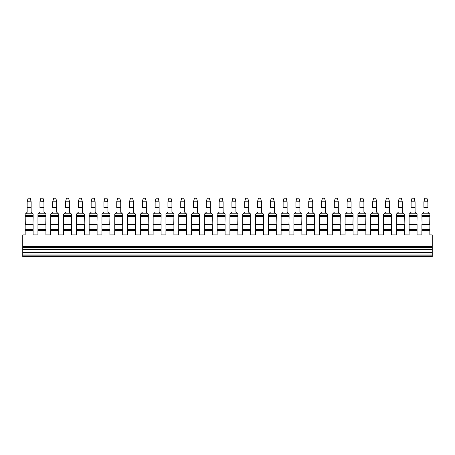 <?xml version="1.0" encoding="UTF-8"?>
<svg xmlns="http://www.w3.org/2000/svg" width="455" height="455" viewBox="0 0 455 455"><rect width="100%" height="100%" fill="white"/><g stroke="black" fill="none" stroke-linecap="round" stroke-linejoin="round"><path stroke-width="0.68" d="M421.887 230.696L421.887 229.65L429.838 229.65L429.838 230.696L421.887 230.696L421.887 234.473A0.421 0.421 0 0 1 421.466 234.894L417.48 234.894A0.421 0.421 0 0 1 417.059 234.473L417.059 230.696L409.085 230.696L409.085 234.473A0.421 0.421 0 0 1 408.67 234.894L404.683 234.894A0.421 0.421 0 0 1 404.262 234.473L404.262 230.696L396.288 230.696L396.288 234.473A0.421 0.421 0 0 1 395.867 234.894L391.886 234.894A0.421 0.421 0 0 1 391.465 234.473L391.465 230.696L383.491 230.696L383.491 234.473A0.421 0.421 0 0 1 383.07 234.894L379.083 234.894A0.421 0.421 0 0 1 378.668 234.473L378.668 230.696L370.694 230.696L370.694 234.473A0.421 0.421 0 0 1 370.273 234.894L366.286 234.894A0.421 0.421 0 0 1 365.865 234.473L365.865 230.696L357.897 230.696L357.897 234.473A0.421 0.421 0 0 1 357.476 234.894L353.489 234.894A0.421 0.421 0 0 1 353.069 234.473L353.069 230.696L345.095 230.696L345.095 234.473A0.421 0.421 0 0 1 344.68 234.894L340.693 234.894A0.421 0.421 0 0 1 340.272 234.473L340.272 230.696L332.298 230.696L332.298 234.473A0.421 0.421 0 0 1 331.877 234.894L327.89 234.894A0.421 0.421 0 0 1 327.475 234.473L327.475 230.696L319.501 230.696L319.501 234.473A0.421 0.421 0 0 1 319.08 234.894L315.093 234.894A0.421 0.421 0 0 1 314.672 234.473L314.672 230.696L306.704 230.696L306.704 234.473A0.421 0.421 0 0 1 306.283 234.894L302.296 234.894A0.421 0.421 0 0 1 301.875 234.473L301.875 230.696L293.902 230.696L293.902 234.473A0.421 0.421 0 0 1 293.486 234.894L289.499 234.894A0.421 0.421 0 0 1 289.079 234.473L289.079 230.696L281.105 230.696L281.105 234.473A0.421 0.421 0 0 1 280.684 234.894L276.697 234.894A0.421 0.421 0 0 1 276.282 234.473L276.282 230.696L268.308 230.696L268.308 234.473A0.421 0.421 0 0 1 267.887 234.894L263.9 234.894A0.421 0.421 0 0 1 263.479 234.473L263.479 230.696L255.511 230.696L255.511 234.473A0.421 0.421 0 0 1 255.09 234.894L251.103 234.894A0.421 0.421 0 0 1 250.682 234.473L250.682 230.696L242.708 230.696L242.708 234.473A0.421 0.421 0 0 1 242.293 234.894L238.306 234.894A0.421 0.421 0 0 1 237.885 234.473L237.885 230.696L229.911 230.696L229.911 234.473A0.421 0.421 0 0 1 229.491 234.894L225.509 234.894A0.421 0.421 0 0 1 225.088 234.473L225.088 230.696L217.115 230.696L217.115 234.473A0.421 0.421 0 0 1 216.694 234.894L212.707 234.894A0.421 0.421 0 0 1 212.292 234.473L212.292 230.696L204.318 230.696L204.318 234.473A0.421 0.421 0 0 1 203.897 234.894L199.91 234.894A0.421 0.421 0 0 1 199.489 234.473L199.489 230.696L191.521 230.696L191.521 234.473A0.421 0.421 0 0 1 191.1 234.894L187.113 234.894A0.421 0.421 0 0 1 186.692 234.473L186.692 230.696L178.718 230.696L178.718 234.473A0.421 0.421 0 0 1 178.303 234.894L174.316 234.894A0.421 0.421 0 0 1 173.895 234.473L173.895 230.696L165.921 230.696L165.921 234.473A0.421 0.421 0 0 1 165.501 234.894L161.514 234.894A0.421 0.421 0 0 1 161.098 234.473L161.098 230.696L153.125 230.696L153.125 234.473A0.421 0.421 0 0 1 152.704 234.894L148.717 234.894A0.421 0.421 0 0 1 148.296 234.473L148.296 230.696L140.328 230.696L140.328 234.473A0.421 0.421 0 0 1 139.907 234.894L135.92 234.894A0.421 0.421 0 0 1 135.499 234.473L135.499 230.696L127.525 230.696L127.525 234.473A0.421 0.421 0 0 1 127.11 234.894L123.123 234.894A0.421 0.421 0 0 1 122.702 234.473L122.702 230.696L114.728 230.696L114.728 234.473A0.421 0.421 0 0 1 114.307 234.894L110.32 234.894A0.421 0.421 0 0 1 109.905 234.473L109.905 230.696L101.931 230.696L101.931 234.473A0.421 0.421 0 0 1 101.51 234.894L97.524 234.894A0.421 0.421 0 0 1 97.103 234.473L97.103 230.696L89.135 230.696L89.135 234.473A0.421 0.421 0 0 1 88.714 234.894L84.727 234.894A0.421 0.421 0 0 1 84.306 234.473L84.306 230.696L76.332 230.696L76.332 234.473A0.421 0.421 0 0 1 75.917 234.894L71.93 234.894A0.421 0.421 0 0 1 71.509 234.473L71.509 230.696L63.535 230.696L63.535 234.473A0.421 0.421 0 0 1 63.114 234.894L59.133 234.894A0.421 0.421 0 0 1 58.712 234.473L58.712 230.696L50.738 230.696L50.738 234.473A0.421 0.421 0 0 1 50.317 234.894L46.33 234.894A0.421 0.421 0 0 1 45.915 234.473L45.915 230.696L37.941 230.696L37.941 234.473A0.421 0.421 0 0 1 37.52 234.894L33.533 234.894A0.421 0.421 0 0 1 33.113 234.473L33.113 230.696L25.162 230.696L25.162 234.473A0.421 0.421 0 0 1 24.741 234.894L22.75 234.894L22.75 246.434L432.25 246.434L22.75 246.434L22.75 247.821L432.25 247.821L432.25 234.894L430.259 234.894L429.838 234.473L429.838 230.696M25.162 216.654L33.135 216.654L33.135 215.533L25.162 215.528L25.315 224.008A0.421 0.421 0 0 1 25.173 224.577L25.162 229.65L33.113 229.65L33.113 230.696M45.915 230.696L45.915 229.65L37.941 229.65L37.941 230.696M58.712 230.696L58.712 229.65L50.738 229.65L50.738 230.696M71.509 230.696L71.509 229.65L63.535 229.65L63.535 230.696M84.306 230.696L84.306 229.65L76.332 229.65L76.332 230.696M97.103 230.696L97.103 229.65L89.135 229.65L89.135 230.696M109.905 230.696L109.905 229.65L101.931 229.65L101.931 230.696M122.702 230.696L122.702 229.65L114.728 229.65L114.728 230.696M135.499 230.696L135.499 229.65L127.525 229.65L127.525 230.696M148.296 230.696L148.296 229.65L140.328 229.65L140.328 230.696M161.098 230.696L161.098 229.65L153.125 229.65L153.125 230.696M173.895 230.696L173.895 229.65L165.921 229.65L165.921 230.696M186.692 230.696L186.692 229.65L178.718 229.65L178.718 230.696M199.489 230.696L199.489 229.65L191.521 229.65L191.521 230.696M212.292 230.696L212.292 229.65L204.318 229.65L204.318 230.696M225.088 230.696L225.088 229.65L217.115 229.65L217.115 230.696M237.885 230.696L237.885 229.65L229.911 229.65L229.911 230.696M250.682 230.696L250.682 229.65L242.708 229.65L242.708 230.696M263.479 230.696L263.479 229.65L255.511 229.65L255.511 230.696M276.282 230.696L276.282 229.65L268.308 229.65L268.308 230.696M289.079 230.696L289.079 229.65L281.105 229.65L281.105 230.696M301.875 230.696L301.875 229.65L293.902 229.65L293.902 230.696M314.672 230.696L314.672 229.65L306.704 229.65L306.704 230.696M327.475 230.696L327.475 229.65L319.501 229.65L319.501 230.696M340.272 230.696L340.272 229.65L332.298 229.65L332.298 230.696M353.069 230.696L353.069 229.65L345.095 229.65L345.095 230.696M365.865 230.696L365.865 229.65L357.897 229.65L357.897 230.696M378.668 230.696L378.668 229.65L370.694 229.65L370.694 230.696M391.465 230.696L391.465 229.65L383.491 229.65L383.491 230.696M404.262 230.696L404.262 229.65L396.288 229.65L396.288 230.696M417.059 230.696L417.059 229.65L409.085 229.65L409.085 230.696M22.75 255.124L432.25 255.124L432.25 256.819L22.75 256.819L22.75 249.607L432.25 249.607L432.25 247.821M432.25 249.607L432.25 255.124M22.75 249.607L22.75 247.821M25.162 229.65L25.162 230.696M22.75 247.213L432.25 247.213M22.75 252.377L432.25 252.377M22.75 252.883L432.25 252.883M22.75 254.038L432.25 254.038M425.152 198.181L426.636 198.181A0.421 0.421 -0 0 1 427.04 198.488L427.888 201.798L423.901 201.798L424.742 198.488A0.421 0.421 -0 0 1 425.152 198.181L426.636 198.181M423.901 201.798L423.901 207.702M423.901 207.594L427.888 207.594L427.888 201.798M427.888 212.235L429.423 213.776L422.365 213.776L423.901 212.235M429.423 213.776L429.878 214.168M422.365 213.776L421.904 214.299L422.365 213.776M421.904 229.65L421.916 224.577A0.421 0.421 180 0 0 422.058 224.008L421.904 214.299M421.904 224.582L429.867 224.508A0.421 0.421 180 0 1 429.668 224.19A0.421 0.421 -0 0 0 429.867 224.508L429.867 224.577A0.421 0.421 180 0 1 429.725 224.008L429.878 214.299M421.904 215.533L429.878 215.533L421.904 215.528L421.904 215.096M421.904 224.52L421.916 224.508A0.421 0.421 180 0 0 422.115 224.19M429.838 229.65L429.878 224.582M411.104 201.798L415.085 201.798L414.243 198.488A0.421 0.421 180 0 0 413.84 198.181L412.349 198.181A0.421 0.421 -0 0 0 411.946 198.488L411.104 201.639L411.104 207.702M413.84 198.181L412.349 198.181M415.085 201.798L415.085 207.594L411.104 207.594M416.626 213.776L409.563 213.776L409.108 214.168L409.108 215.528L417.081 215.533L409.108 215.528L409.108 216.654L417.081 216.654L417.081 214.299L416.626 213.776L417.081 214.168L415.085 212.235L415.085 207.594M415.085 212.235L415.085 207.702M409.108 214.299L411.104 212.235M409.108 229.65L409.108 216.654M417.059 229.65L417.07 224.508A0.421 0.421 180 0 1 416.871 224.19A0.421 0.421 0 0 0 417.07 224.508L417.07 224.577A0.421 0.421 0 0 1 416.928 224.008L417.081 216.654M409.119 224.508L409.261 223.945L409.119 224.508M409.108 224.582L409.261 224.008L409.119 224.577L417.081 224.582M398.301 201.798L402.288 201.798L401.447 198.488A0.421 0.421 180 0 0 401.043 198.181L399.553 198.181A0.421 0.421 -0 0 0 399.149 198.488L398.301 201.639L398.301 207.702M401.043 198.181L399.553 198.181M402.288 201.798L402.288 207.594L398.301 207.594M404.285 215.09L403.83 213.776L404.285 214.168L402.288 212.235L402.288 207.594M402.288 212.235L402.288 207.702M403.83 213.776L396.766 213.776L398.301 212.235M396.766 213.776L396.311 214.299L396.766 213.776M396.311 214.299L396.311 215.528L404.285 215.533L396.311 215.528L396.311 216.654L404.285 216.654L404.285 214.168M396.311 229.65L396.311 216.654M404.262 229.65L404.273 224.508A0.421 0.421 180 0 1 404.131 224.008L404.285 216.654M396.322 224.508L396.464 223.945L396.322 224.508M404.285 224.582L404.273 224.508A0.421 0.421 0 0 1 404.074 224.19M396.311 224.582L396.464 224.008L396.322 224.577L404.273 224.577A0.421 0.421 0 0 1 404.131 224.008M385.504 201.798L389.491 201.798L388.65 198.488A0.421 0.421 180 0 0 388.24 198.181L386.756 198.181A0.421 0.421 -0 0 0 386.352 198.488L385.504 201.639L385.504 207.702M388.24 198.181L386.756 198.181M389.491 201.798L389.491 207.594L385.504 207.594M383.514 216.591L383.514 215.528L383.514 216.654L391.482 216.654L391.482 214.299L391.027 213.776L391.482 214.168L389.491 212.235L389.491 207.594M389.491 212.235L389.491 207.702M391.027 213.776L383.969 213.776L385.504 212.235M383.969 213.776L383.514 214.299L383.969 213.776M383.514 215.533L391.482 215.533L383.514 215.528L383.514 214.299M383.514 229.65L383.514 216.654M383.525 224.508L383.667 223.945L383.525 224.508M391.482 229.65L391.471 224.508A0.421 0.421 0 0 1 391.277 224.19M383.514 224.582L383.667 224.008L383.525 224.577L391.471 224.577A0.421 0.421 0 0 1 391.328 224.008L391.482 216.654M372.708 201.798L376.695 201.798L375.847 198.488A0.421 0.421 180 0 0 375.443 198.181L373.959 198.181A0.421 0.421 -0 0 0 373.549 198.488L372.708 201.639L372.708 207.702M375.443 198.181L373.959 198.181M376.695 201.798L376.695 207.594L372.708 207.594M370.711 216.591L378.685 216.654L378.685 214.299L378.23 213.776L378.685 214.168L376.695 212.235L376.695 207.594M376.695 212.235L376.695 207.702M378.23 213.776L371.172 213.776L372.708 212.235M371.172 213.776L370.711 214.299L371.172 213.776M370.711 229.65L370.711 214.299M370.723 224.508L370.865 223.945L370.711 224.52M378.685 229.65L378.674 224.508A0.421 0.421 0 0 1 378.48 224.19M378.685 224.656L370.711 224.656L378.674 224.577A0.421 0.421 0 0 1 378.532 224.008L378.685 216.654M359.911 201.798L363.898 201.798L363.05 198.488A0.421 0.421 180 0 0 362.646 198.181L361.156 198.181A0.421 0.421 -0 0 0 360.752 198.488L359.911 201.639L359.911 207.702M362.646 198.181L361.156 198.181M363.898 201.798L363.898 207.594L359.911 207.594M365.433 213.776L358.369 213.776L357.914 214.168L357.914 215.528L365.888 215.533L357.914 215.528L357.914 216.654L365.888 216.654L365.888 214.299L365.433 213.776L365.888 214.168L363.898 212.235L363.898 202.213M363.898 212.235L363.898 207.702M357.914 214.299L359.911 212.235M365.888 215.533L365.888 215.096M357.914 229.65L357.914 216.654M365.888 229.65L365.888 224.52A0.421 0.421 180 0 1 365.678 224.19A0.421 0.421 0 0 0 365.877 224.508L365.877 224.577A0.421 0.421 0 0 1 365.735 224.008L365.888 216.654M357.926 224.508L358.068 223.945L357.926 224.508M357.926 224.577L358.068 224.008L357.926 224.577L365.877 224.577M347.108 201.798L351.095 201.798L350.253 198.488A0.421 0.421 180 0 0 349.849 198.181L348.359 198.181A0.421 0.421 -0 0 0 347.956 198.488L347.108 201.639L347.108 207.702M349.849 198.181L348.359 198.181M351.095 201.798L351.095 207.594L347.108 207.594M352.636 213.776L345.572 213.776L345.117 214.168L345.117 215.528L353.091 215.533L345.117 215.528L345.117 216.654L353.091 216.654L353.091 214.299L352.636 213.776L353.091 214.168L351.095 212.235L351.095 207.594M351.095 212.235L351.095 207.702M345.117 214.299L347.108 212.235M345.117 229.65L345.117 216.654M353.091 229.65L353.091 224.52A0.421 0.421 180 0 1 352.881 224.19A0.421 0.421 0 0 0 353.08 224.508L353.08 224.577A0.421 0.421 0 0 1 352.938 224.008L353.091 216.654M345.129 224.508L345.271 223.945L345.129 224.508M345.129 224.577L345.271 224.008L345.129 224.577L353.08 224.577M334.311 201.798L338.298 201.798L337.456 198.488A0.421 0.421 180 0 0 337.047 198.181L335.562 198.181A0.421 0.421 -0 0 0 335.159 198.488L334.311 201.639L334.311 207.702M337.047 198.181L335.562 198.181M338.298 201.798L338.298 207.594L334.311 207.594M340.295 215.09L339.834 213.776L340.295 214.168L338.298 212.235L338.298 207.594M338.298 212.235L338.298 207.702M339.834 213.776L332.776 213.776L334.311 212.235M332.776 213.776L332.321 214.299L332.776 213.776M332.321 214.299L332.321 215.528L340.295 215.533L332.321 215.528L332.321 216.654L340.295 216.654L340.295 214.168M332.321 229.65L332.321 216.654M340.295 229.65L340.283 224.508A0.421 0.421 180 0 1 340.141 224.008L340.295 216.654M332.332 224.508L332.474 223.945L332.332 224.508M332.332 224.577L332.474 224.008L332.332 224.577L340.283 224.508A0.421 0.421 0 0 1 340.084 224.19M340.283 224.577A0.421 0.421 0 0 1 340.141 224.008M321.514 201.798L325.501 201.798L324.654 198.488A0.421 0.421 180 0 0 324.25 198.181L322.766 198.181A0.421 0.421 -0 0 0 322.356 198.488L321.514 201.639L321.514 207.702M324.25 198.181L322.766 198.181M325.501 201.798L325.501 207.594L321.514 207.594M319.524 216.591L319.524 215.528L319.524 216.654L327.492 216.654L327.492 214.299L327.037 213.776L327.492 214.168L325.501 212.235L325.501 207.594M325.501 212.235L325.501 207.702M327.037 213.776L319.979 213.776L321.514 212.235M319.979 213.776L319.524 214.299L319.979 213.776M319.524 215.533L327.492 215.533L319.524 215.528L319.524 214.299M319.524 229.65L319.524 216.654M319.535 224.508L319.677 223.945L319.535 224.508M327.492 229.65L327.481 224.508A0.421 0.421 0 0 1 327.287 224.19M319.535 224.577L319.677 224.008L319.535 224.577L327.481 224.577A0.421 0.421 0 0 1 327.338 224.008L327.492 216.654M308.717 201.798L312.704 201.798L311.857 198.488A0.421 0.421 180 0 0 311.453 198.181L309.963 198.181A0.421 0.421 -0 0 0 309.559 198.488L308.717 201.639L308.717 207.702M311.453 198.181L309.963 198.181M312.704 201.798L312.704 207.594L308.717 207.594M306.721 216.591L314.695 216.654L314.695 214.299L314.24 213.776L314.695 214.168L312.704 212.235L312.704 207.594M312.704 212.235L312.704 207.702M314.24 213.776L307.176 213.776L308.717 212.235M307.176 213.776L306.721 214.299L307.176 213.776M306.721 229.65L306.721 214.299M306.733 224.508L306.875 223.945L306.721 224.52M314.672 229.65L314.684 224.508A0.421 0.421 0 0 1 314.485 224.19M314.695 224.656L306.721 224.656L314.684 224.577A0.421 0.421 0 0 1 314.541 224.008L314.695 216.654M295.921 201.798L299.902 201.798L299.06 198.488A0.421 0.421 180 0 0 298.656 198.181L297.166 198.181A0.421 0.421 -0 0 0 296.762 198.488L295.921 201.639L295.921 207.702M298.656 198.181L297.166 198.181M299.902 201.798L299.902 207.594L295.921 207.594M301.443 213.776L294.379 213.776L293.924 214.168L293.924 215.528L301.898 215.533L293.924 215.528L293.924 216.654L301.898 216.654L301.898 214.299L301.443 213.776L301.898 214.168L299.902 212.235L299.902 202.213M299.902 212.235L299.902 207.702M293.924 214.299L295.921 212.235M301.898 215.533L301.898 215.096M293.924 229.65L293.924 216.654M301.875 229.65L301.898 224.52A0.421 0.421 180 0 1 301.688 224.19A0.421 0.421 0 0 0 301.887 224.508L301.887 224.577A0.421 0.421 0 0 1 301.745 224.008L301.898 216.654M293.936 224.508L294.078 223.945L293.936 224.508M293.936 224.577L294.078 224.008L293.936 224.577L301.887 224.577M283.118 201.798L287.105 201.798L286.263 198.488A0.421 0.421 180 0 0 285.854 198.181L284.369 198.181A0.421 0.421 -0 0 0 283.965 198.488L283.118 201.639L283.118 207.702M285.854 198.181L284.369 198.181M287.105 201.798L287.105 207.594L283.118 207.594M288.641 213.776L281.582 213.776L281.127 214.168L281.127 215.528L289.101 215.533L281.127 215.528L281.127 216.654L289.101 216.654L289.101 214.299L288.641 213.776L289.101 214.168L287.105 212.235L287.105 207.594M287.105 212.235L287.105 207.702M281.127 214.299L283.118 212.235M281.127 229.65L281.127 216.654M289.079 229.65L289.101 224.52A0.421 0.421 180 0 1 288.891 224.19A0.421 0.421 0 0 0 289.09 224.508L289.09 224.577A0.421 0.421 0 0 1 288.948 224.008L289.101 216.654M281.139 224.508L281.281 223.945L281.139 224.508M281.139 224.577L281.281 224.008L281.139 224.577L289.09 224.577M270.321 201.798L274.308 201.798L273.466 198.488A0.421 0.421 180 0 0 273.057 198.181L271.572 198.181A0.421 0.421 -0 0 0 271.163 198.488L270.321 201.639L270.321 207.702M273.057 198.181L271.572 198.181M274.308 201.798L274.308 207.594L270.321 207.594M276.299 215.09L275.844 213.776L276.299 214.168L274.308 212.235L274.308 207.594M274.308 212.235L274.308 207.702M275.844 213.776L268.786 213.776L270.321 212.235M268.786 213.776L268.331 214.299L268.786 213.776M268.331 214.299L268.331 215.528L276.299 215.533L268.331 215.528L268.331 216.654L276.299 216.654L276.299 214.168M268.331 229.65L268.331 216.654M276.282 229.65L276.287 224.508A0.421 0.421 180 0 1 276.145 224.008L276.299 216.654M268.342 224.508L268.484 223.945L268.342 224.508M268.342 224.577L268.484 224.008L268.342 224.577L276.287 224.508A0.421 0.421 0 0 1 276.094 224.19M276.287 224.577A0.421 0.421 0 0 1 276.145 224.008M257.524 201.798L261.511 201.798L260.664 198.488A0.421 0.421 180 0 0 260.26 198.181L258.776 198.181A0.421 0.421 -0 0 0 258.366 198.488L257.524 201.639L257.524 207.702M260.26 198.181L258.776 198.181M261.511 201.798L261.511 207.594L257.524 207.594M255.528 216.591L255.528 215.528L255.528 216.654L263.502 216.654L263.502 214.299L263.047 213.776L263.502 214.168L261.511 212.235L261.511 207.594M261.511 212.235L261.511 207.702M263.047 213.776L255.989 213.776L257.524 212.235M255.989 213.776L255.528 214.299L255.989 213.776M255.528 215.533L263.502 215.533L255.528 215.528L255.528 214.299M255.528 229.65L255.528 216.654M255.539 224.508L255.682 223.945L255.539 224.508M263.479 229.65L263.49 224.508A0.421 0.421 0 0 1 263.291 224.19M255.539 224.577L255.682 224.008L255.539 224.577L263.49 224.577A0.421 0.421 0 0 1 263.348 224.008L263.502 216.654M244.727 201.798L248.709 201.798L247.867 198.488A0.421 0.421 180 0 0 247.463 198.181L245.973 198.181A0.421 0.421 -0 0 0 245.569 198.488L244.727 201.639L244.727 207.702M247.463 198.181L245.973 198.181M248.709 201.798L248.709 207.594L244.727 207.594M242.731 216.591L250.705 216.654L250.705 214.299L250.25 213.776L250.705 214.168L248.709 212.235L248.709 207.594M248.709 212.235L248.709 207.702M250.25 213.776L243.186 213.776L244.727 212.235M243.186 213.776L242.731 214.299L243.186 213.776M242.731 229.65L242.731 214.299M242.743 224.508L242.885 223.945L242.731 224.52M250.682 229.65L250.694 224.508A0.421 0.421 0 0 1 250.495 224.19M250.705 224.656L242.731 224.656L250.694 224.577A0.421 0.421 0 0 1 250.551 224.008L250.705 216.654M231.925 201.798L235.912 201.798L235.07 198.488A0.421 0.421 180 0 0 234.666 198.181L233.176 198.181A0.421 0.421 -0 0 0 232.772 198.488L231.925 201.639L231.925 207.702M234.666 198.181L233.176 198.181M235.912 201.798L235.912 207.594L231.925 207.594M237.453 213.776L230.389 213.776L229.934 214.168L229.934 215.528L237.908 215.533L229.934 215.528L229.934 216.654L237.908 216.654L237.908 214.299L237.453 213.776L237.908 214.168L235.912 212.235L235.912 202.213M235.912 212.235L235.912 207.702M229.934 214.299L231.925 212.235M237.908 215.533L237.908 215.096M229.934 229.65L229.934 216.654M237.885 229.65L237.908 224.52A0.421 0.421 180 0 1 237.698 224.19A0.421 0.421 0 0 0 237.897 224.508L237.897 224.577A0.421 0.421 0 0 1 237.755 224.008L237.908 216.654M229.946 224.508L230.088 223.945L229.946 224.508M229.946 224.577L230.088 224.008L229.946 224.577L237.897 224.577M219.128 201.798L223.115 201.798L222.273 198.488A0.421 0.421 180 0 0 221.864 198.181L220.379 198.181A0.421 0.421 -0 0 0 219.975 198.488L219.128 201.639L219.128 207.702M221.864 198.181L220.379 198.181M223.115 201.798L223.115 207.594L219.128 207.594M224.651 213.776L217.592 213.776L217.137 214.168L217.137 215.528L225.106 215.533L217.137 215.528L217.137 216.654L225.106 216.654L225.106 214.299L224.651 213.776L225.106 214.168L223.115 212.235L223.115 207.594M223.115 212.235L223.115 207.702M217.137 214.299L219.128 212.235M217.137 229.65L217.137 216.654M225.088 229.65L225.094 224.508A0.421 0.421 180 0 1 224.901 224.19A0.421 0.421 0 0 0 225.094 224.508L225.094 224.577A0.421 0.421 0 0 1 224.952 224.008L225.106 216.654M217.149 224.508L217.291 223.945L217.149 224.508M217.149 224.577L217.291 224.008L217.149 224.577L225.106 224.582M206.331 201.798L210.318 201.798L209.471 198.488A0.421 0.421 180 0 0 209.067 198.181L207.582 198.181A0.421 0.421 -0 0 0 207.173 198.488L206.331 201.639L206.331 207.702M209.067 198.181L207.582 198.181M210.318 201.798L210.318 207.594L206.331 207.594M212.309 215.09L211.854 213.776L212.309 214.168L210.318 212.235L210.318 207.594M210.318 212.235L210.318 207.702M211.854 213.776L204.795 213.776L206.331 212.235M204.795 213.776L204.335 214.299L204.795 213.776M204.335 214.299L204.335 215.528L212.309 215.533L204.335 215.528L204.335 216.654L212.309 216.654L212.309 214.168M204.335 229.65L204.335 216.654M212.292 229.65L212.297 224.508A0.421 0.421 180 0 1 212.104 224.19A0.421 0.421 0 0 0 212.297 224.508L212.297 224.577A0.421 0.421 0 0 1 212.155 224.008L212.309 216.654M204.346 224.508L204.488 223.945L204.346 224.508M204.335 224.582L204.488 224.008L204.346 224.577L212.309 224.582M193.534 201.798L197.521 201.798L196.674 198.488A0.421 0.421 180 0 0 196.27 198.181L194.78 198.181A0.421 0.421 -0 0 0 194.376 198.488L193.534 201.639L193.534 207.702M196.27 198.181L194.78 198.181M197.521 201.798L197.521 207.594L193.534 207.594M199.057 213.776L191.993 213.776L191.538 214.168L191.538 215.528L199.512 215.533L191.538 215.528L191.538 216.654L199.512 216.654L199.512 214.299L199.057 213.776L199.512 214.168L197.521 212.235L197.521 207.594M197.521 212.235L197.521 207.702M191.538 214.299L193.534 212.235M191.538 216.591L191.538 215.096M191.538 229.65L191.538 216.654M191.549 224.508L191.691 223.945L191.549 224.508M199.489 229.65L199.5 224.508A0.421 0.421 0 0 1 199.301 224.19M191.538 224.582L191.691 224.008L191.549 224.577L199.5 224.577A0.421 0.421 0 0 1 199.358 224.008L199.512 216.654M181.983 198.181L183.473 198.181A0.421 0.421 0 0 1 183.877 198.488A0.421 0.421 180 0 0 183.473 198.181L181.983 198.181A0.421 0.421 -0 0 0 181.579 198.488L180.732 201.639L180.732 207.702M183.877 198.488L184.719 201.798L180.732 201.798M184.719 201.798L184.719 207.594L180.732 207.594M186.26 213.776L179.196 213.776L178.741 214.168L178.741 215.528L186.715 215.533L178.741 215.528L178.741 216.654L186.715 216.654L186.715 214.299L186.26 213.776L186.715 214.168L184.719 212.235L184.719 207.594M184.719 212.235L184.719 207.702M178.741 214.299L180.732 212.235M178.741 229.65L178.741 216.654M178.752 224.508L178.895 223.945L178.752 224.508M186.692 229.65L186.704 224.508A0.421 0.421 0 0 1 186.505 224.19M178.741 224.582L178.895 224.008L178.752 224.577L186.704 224.577A0.421 0.421 0 0 1 186.561 224.008L186.715 216.654M171.08 198.488L171.922 201.639L171.08 198.488A0.421 0.421 180 0 0 170.67 198.181L169.186 198.181A0.421 0.421 -0 0 0 168.782 198.488L167.935 201.639L167.935 207.702M171.922 201.639L167.935 201.798M170.67 198.181L169.186 198.181M171.922 201.798L171.922 207.594L167.935 207.594M173.457 213.776L166.399 213.776L165.944 214.168L165.944 215.528L173.918 215.533L165.944 215.528L165.944 216.654L173.918 216.654L173.918 214.299L173.457 213.776L173.918 214.168L171.922 212.235L171.922 207.594M171.922 212.235L171.922 207.702M165.944 214.299L167.935 212.235M165.944 229.65L165.944 216.654M165.956 224.508L166.098 223.945L165.956 224.508M173.895 229.65L173.907 224.508A0.421 0.421 0 0 1 173.708 224.19M165.944 224.582L166.098 224.008L165.956 224.577L173.907 224.577A0.421 0.421 0 0 1 173.764 224.008L173.918 216.654M155.138 201.798L159.125 201.798L158.277 198.488A0.421 0.421 180 0 0 157.874 198.181L156.389 198.181A0.421 0.421 -0 0 0 155.98 198.488L155.138 201.639L155.138 207.702M157.874 198.181L156.389 198.181M159.125 201.798L159.125 207.594L155.138 207.594M160.661 213.776L153.602 213.776L153.147 214.168L153.147 215.528L161.115 215.533L153.147 215.528L153.147 216.654L161.115 216.654L161.115 214.299L160.661 213.776L161.115 214.168L159.125 212.235L159.125 207.594M159.125 212.235L159.125 207.702M153.147 214.299L155.138 212.235M153.147 229.65L153.147 216.654M161.098 229.65L161.104 224.508A0.421 0.421 180 0 1 160.911 224.19A0.421 0.421 0 0 0 161.104 224.508L161.104 224.577A0.421 0.421 0 0 1 160.962 224.008L161.115 216.654M153.159 224.508L153.301 223.945L153.159 224.508M153.147 224.582L153.301 224.008L153.159 224.577L161.115 224.582M142.341 201.798L146.328 201.798L145.481 198.488A0.421 0.421 180 0 0 145.077 198.181L143.587 198.181A0.421 0.421 -0 0 0 143.183 198.488L142.341 201.639L142.341 207.702M145.077 198.181L143.587 198.181M146.328 201.798L146.328 207.594L142.341 207.594M148.319 215.09L147.864 213.776L148.319 214.168L146.328 212.235L146.328 207.594M146.328 212.235L146.328 207.702M147.864 213.776L140.8 213.776L142.341 212.235M140.8 213.776L140.345 214.299L140.8 213.776M140.345 214.299L140.345 215.528L148.319 215.533L140.345 215.528L140.345 216.654L148.319 216.654L148.319 214.168M140.345 229.65L140.345 216.654M148.296 229.65L148.307 224.508A0.421 0.421 180 0 1 148.108 224.19A0.421 0.421 0 0 0 148.307 224.508L148.307 224.577A0.421 0.421 0 0 1 148.165 224.008L148.319 216.654M140.356 224.508L140.498 223.945L140.356 224.508M140.345 224.582L140.498 224.008L140.356 224.577L148.319 224.582M129.544 201.798L133.525 201.798L132.684 198.488A0.421 0.421 180 0 0 132.28 198.181L130.79 198.181A0.421 0.421 -0 0 0 130.386 198.488L129.544 201.639L129.544 207.702M132.28 198.181L130.79 198.181M133.525 201.798L133.525 207.594L129.544 207.594M135.067 213.776L128.003 213.776L127.548 214.168L127.548 215.528L135.522 215.533L127.548 215.528L127.548 216.654L135.522 216.654L135.522 214.299L135.067 213.776L135.522 214.168L133.525 212.235L133.525 207.594M133.525 212.235L133.525 207.702M127.548 214.299L129.544 212.235M127.548 216.591L127.548 215.096M127.548 229.65L127.548 216.654M127.559 224.508L127.701 223.945L127.559 224.508M135.499 229.65L135.51 224.508A0.421 0.421 0 0 1 135.311 224.19M127.548 224.582L127.701 224.008L127.559 224.577L135.51 224.577A0.421 0.421 0 0 1 135.368 224.008L135.522 216.654M117.993 198.181L119.477 198.181A0.421 0.421 0 0 1 119.887 198.488A0.421 0.421 180 0 0 119.477 198.181L117.993 198.181A0.421 0.421 -0 0 0 117.589 198.488L116.742 201.639L116.742 207.702M119.887 198.488L120.729 201.798L116.742 201.798M120.729 201.798L120.729 207.594L116.742 207.594M122.264 213.776L115.206 213.776L114.751 214.168L114.751 215.528L122.725 215.533L114.751 215.528L114.751 216.654L122.725 216.654L122.725 214.299L122.264 213.776L122.725 214.168L120.729 212.235L120.729 207.594M120.729 212.235L120.729 207.702M114.751 214.299L116.742 212.235M114.751 229.65L114.751 216.654M114.762 224.508L114.905 223.945L114.762 224.508M122.702 229.65L122.713 224.508A0.421 0.421 0 0 1 122.514 224.19M114.751 224.582L114.905 224.008L114.762 224.577L122.713 224.577A0.421 0.421 0 0 1 122.571 224.008L122.725 216.654M107.09 198.488L107.932 201.639L107.09 198.488A0.421 0.421 180 0 0 106.68 198.181L105.196 198.181A0.421 0.421 -0 0 0 104.787 198.488L103.945 201.639L103.945 207.702M107.932 201.639L103.945 201.798M106.68 198.181L105.196 198.181M107.932 201.798L107.932 207.594L103.945 207.594M109.467 213.776L102.409 213.776L101.954 214.168L101.954 215.528L109.922 215.533L101.954 215.528L101.954 216.654L109.922 216.654L109.922 214.299L109.467 213.776L109.922 214.168L107.932 212.235L107.932 207.594M107.932 212.235L107.932 207.702M101.954 214.299L103.945 212.235M101.954 229.65L101.954 216.654M101.965 224.508L102.108 223.945L101.965 224.508M109.922 229.65L109.911 224.508A0.421 0.421 0 0 1 109.718 224.19M101.954 224.582L102.108 224.008L101.965 224.577L109.911 224.577A0.421 0.421 0 0 1 109.769 224.008L109.922 216.654M91.148 201.798L95.135 201.798L94.287 198.488A0.421 0.421 180 0 0 93.884 198.181L92.399 198.181A0.421 0.421 -0 0 0 91.99 198.488L91.148 201.639L91.148 207.702M93.884 198.181L92.399 198.181M95.135 201.798L95.135 207.594L91.148 207.594M96.67 213.776L89.612 213.776L89.152 214.168L89.152 215.528L97.125 215.533L89.152 215.528L89.152 216.654L97.125 216.654L97.125 214.299L96.67 213.776L97.125 214.168L95.135 212.235L95.135 207.594M95.135 212.235L95.135 207.702M89.152 214.299L91.148 212.235M89.152 229.65L89.152 216.654M97.125 229.65L97.125 224.52A0.421 0.421 180 0 1 96.915 224.19A0.421 0.421 0 0 0 97.114 224.508L97.114 224.577A0.421 0.421 0 0 1 96.972 224.008L97.125 216.654M89.163 224.508L89.305 223.945L89.163 224.508M89.163 224.577L89.305 224.008L89.163 224.577L97.114 224.577M78.351 201.798L82.332 201.798L81.49 198.488A0.421 0.421 180 0 0 81.087 198.181L79.597 198.181A0.421 0.421 -0 0 0 79.193 198.488L78.351 201.639L78.351 207.702M81.087 198.181L79.597 198.181M82.332 201.798L82.332 207.594L78.351 207.594M84.329 215.09L83.874 213.776L84.329 214.168L82.332 212.235L82.332 207.594M82.332 212.235L82.332 207.702M83.874 213.776L76.81 213.776L78.351 212.235M76.81 213.776L76.355 214.299L76.81 213.776M76.355 214.299L76.355 215.528L84.329 215.533L76.355 215.528L76.355 216.654L84.329 216.654L84.329 214.168M76.355 229.65L76.355 216.654M84.329 229.65L84.329 224.52A0.421 0.421 180 0 1 84.118 224.19A0.421 0.421 0 0 0 84.317 224.508L84.317 224.577A0.421 0.421 0 0 1 84.175 224.008L84.329 216.654M76.366 224.508L76.508 223.945L76.366 224.508M76.366 224.577L76.508 224.008L76.366 224.577L84.317 224.577M65.548 201.798L69.535 201.798L68.694 198.488A0.421 0.421 180 0 0 68.29 198.181L66.8 198.181A0.421 0.421 -0 0 0 66.396 198.488L65.548 201.639L65.548 207.702M68.29 198.181L66.8 198.181M69.535 201.798L69.535 207.594L65.548 207.594M71.077 213.776L64.013 213.776L63.558 214.168L63.558 215.528L71.532 215.533L63.558 215.528L63.558 216.654L71.532 216.654L71.532 214.299L71.077 213.776L71.532 214.168L69.535 212.235L69.535 207.594M69.535 212.235L69.535 207.702M63.558 214.299L65.548 212.235M63.558 216.591L63.558 215.096M63.558 229.65L63.558 216.654M63.569 224.508L63.711 223.945L63.569 224.508M71.532 229.65L71.52 224.508A0.421 0.421 0 0 1 71.321 224.19M63.569 224.577L63.711 224.008L63.569 224.577L71.52 224.577A0.421 0.421 0 0 1 71.378 224.008L71.532 216.654M54.003 198.181L55.487 198.181A0.421 0.421 0 0 1 55.897 198.488A0.421 0.421 180 0 0 55.487 198.181L54.003 198.181A0.421 0.421 -0 0 0 53.599 198.488L52.752 201.639L52.752 207.702M55.897 198.488L56.739 201.798L52.752 201.798M56.739 201.798L56.739 207.594L52.752 207.594M58.274 213.776L51.216 213.776L50.761 214.168L50.761 215.528L58.729 215.533L50.761 215.528L50.761 216.654L58.729 216.654L58.729 214.299L58.274 213.776L58.729 214.168L56.739 212.235L56.739 207.594M56.739 212.235L56.739 207.702M50.761 214.299L52.752 212.235M50.761 229.65L50.761 216.654M50.772 224.508L50.914 223.945L50.772 224.508M58.729 229.65L58.718 224.508A0.421 0.421 0 0 1 58.524 224.19M50.772 224.577L50.914 224.008L50.772 224.577L58.718 224.577A0.421 0.421 0 0 1 58.576 224.008L58.729 216.654M43.094 198.488L43.942 201.639L43.094 198.488A0.421 0.421 180 0 0 42.69 198.181L41.206 198.181A0.421 0.421 -0 0 0 40.796 198.488L39.955 201.639L39.955 207.702M43.942 201.639L39.955 201.798M42.69 198.181L41.206 198.181M43.942 201.798L43.942 207.594L39.955 207.594M45.477 213.776L38.419 213.776L37.958 214.168L37.958 215.528L45.932 215.533L37.958 215.528L37.958 216.654L45.932 216.654L45.932 214.299L45.477 213.776L45.932 214.168L43.942 212.235L43.942 207.594M43.942 212.235L43.942 207.702M37.958 214.299L39.955 212.235M37.958 229.65L37.958 216.654M37.97 224.508L38.112 223.945L37.97 224.508M45.932 229.65L45.921 224.508A0.421 0.421 0 0 1 45.727 224.19M37.97 224.577L38.112 224.008L37.97 224.577L45.921 224.577A0.421 0.421 0 0 1 45.779 224.008L45.932 216.654M29.893 198.181L28.403 198.181L29.893 198.181A0.421 0.421 180 0 1 30.297 198.488L31.145 201.798L27.158 201.798L27.158 212.235L25.162 214.299L25.616 213.776L32.68 213.776L31.145 212.235L31.145 207.594L27.158 207.594M27.158 201.798L28 198.488A0.421 0.421 180 0 1 28.403 198.181M27.158 207.702L27.158 212.235M31.145 201.798L31.145 207.594M31.145 207.702L31.145 212.235M33.135 214.168L32.68 213.776L33.135 214.168L33.135 215.528L25.162 215.533L25.162 214.299M32.68 213.776L33.135 214.299M33.113 229.65L33.124 224.508A0.421 0.421 0 0 1 32.925 224.19M25.372 224.19A0.421 0.421 0 0 1 25.173 224.508L25.162 224.52M25.173 224.577L33.124 224.577A0.421 0.421 0 0 1 32.982 224.008L33.135 216.654M432.25 246.855L22.75 246.855M432.25 256.398L22.75 256.398M421.904 216.654L429.878 216.654M421.904 224.656L429.878 224.656M409.108 224.656L417.081 224.656M396.311 224.656L404.285 224.656M383.514 224.656L391.482 224.656M378.685 215.528L370.711 215.528L378.685 215.533M357.914 224.656L365.888 224.656M345.117 224.656L353.091 224.656M332.321 224.656L340.295 224.656M319.524 224.656L327.492 224.656M314.695 215.528L306.721 215.528L314.695 215.533M293.924 224.656L301.898 224.656M281.127 224.656L289.101 224.656M268.331 224.656L276.299 224.656M255.528 224.656L263.502 224.656M250.705 215.528L242.731 215.528L250.705 215.533M229.934 224.656L237.908 224.656M217.137 224.656L225.106 224.656M204.335 224.656L212.309 224.656M191.538 224.656L199.512 224.656M178.741 224.656L186.715 224.656M165.944 224.656L173.918 224.656M153.147 224.656L161.115 224.656M140.345 224.656L148.319 224.656M127.548 224.656L135.522 224.656M114.751 224.656L122.725 224.656M101.954 224.656L109.922 224.656M89.152 224.656L97.125 224.656M76.355 224.656L84.329 224.656M63.558 224.656L71.532 224.656M50.761 224.656L58.729 224.656M37.958 224.656L45.932 224.656M25.162 224.656L33.135 224.656"/></g></svg>

